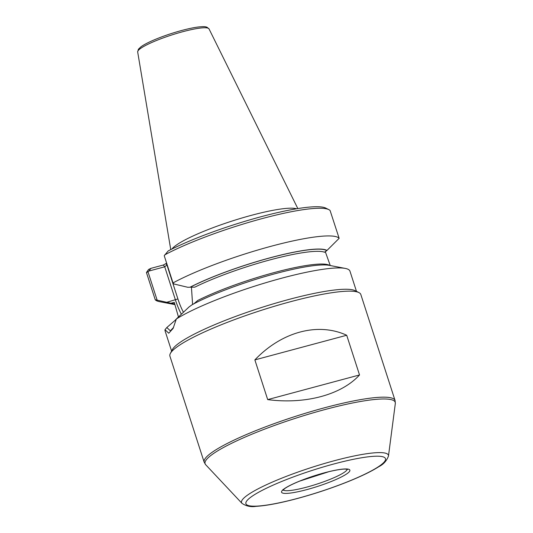 <?xml version="1.0" encoding="UTF-8"?>
<svg xmlns="http://www.w3.org/2000/svg" width="533" height="533" viewBox="0 0 533 533"><rect width="100%" height="100%" fill="white"/><g stroke="black" fill="none" stroke-linecap="round" stroke-linejoin="round"><path stroke-width="0.8" d="M174.571 303.883L170.96 303.237L174.258 302.358L178.368 316.662M173.018 282.916A97.146 15.031 -17.9 0 1 271.33 246.206A97.146 15.031 -17.9 0 1 339.148 238.324L326.969 250.463A82.295 12.732 162.1 0 0 270.244 257.752A82.295 12.732 162.1 0 0 190.094 287.2L187.829 287.294L173.991 284.002L173.018 282.916L164.231 255.713L168.181 250.936A94.608 14.638 -17.9 0 1 259.198 217.231A94.608 14.638 -17.9 0 1 325.696 208.07L328.828 209.622A97.146 15.031 -17.9 0 1 330.087 210.508L339.148 238.324M192.606 304.55L191.474 287.747M345.244 268.412L329.234 265.341A82.295 12.732 -17.9 0 0 267.266 275.894A82.295 12.732 -17.9 0 0 192.073 304.749L189.042 306.955L176.336 318.987A97.146 15.031 -17.9 0 1 265.667 282.757A97.146 15.031 -17.9 0 1 345.244 268.412A97.146 15.031 -17.9 0 1 349.968 271.177L356.49 291.371M176.25 319.354L166.802 327.548L170.367 330.806L173.571 327.442M175.55 319.707L176.21 319.527M170.96 303.237L155.23 299.733L146.442 272.53L148.58 269.465L151.006 268.326L163.331 265.021L164.73 266.806L148.834 271.07L147.994 271.81L157.088 299.979M166.802 327.555L165.003 329.7L168.774 333.225L173.105 328.421L176.336 318.987M164.71 254.901A97.146 15.031 -17.9 0 1 258.685 219.536A97.146 15.031 -17.9 0 1 328.828 209.622M254.867 359.902C281.717 331.753 317.915 322.032 346.703 335.25L254.867 359.902L267.693 399.61L359.528 374.959L346.703 335.25M359.528 374.959C341.433 394.84 305.236 404.554 267.693 399.61M204.159 462.171L169.92 356.164A100.311 15.524 -17.9 0 1 170.353 353.472L172.392 349.601A97.146 15.031 -17.9 0 1 259.791 308.054A97.146 15.031 -17.9 0 1 354.991 290.625L358.902 292.57A100.311 15.524 -17.9 0 1 360.828 294.502L395.073 400.51L395.326 403.468A99.918 15.464 -17.9 0 0 295.402 418.305A99.918 15.464 -17.9 0 0 205.678 464.723L204.159 462.171A100.311 15.524 -17.9 0 1 294.842 416.573A100.311 15.524 -17.9 0 1 395.073 400.51M171.606 351.087L165.083 330.893A97.146 15.031 -17.9 0 1 165.003 329.7M170.353 353.472A100.311 15.524 -17.9 0 1 260.604 310.566A100.311 15.524 -17.9 0 1 358.902 292.57M172.619 303.717A82.295 12.732 162.1 0 0 174.951 304.609L159.467 301.645A97.146 15.031 -17.9 0 1 155.23 299.733M296.561 208.783A67.051 10.374 162.1 0 0 251.583 215.279A67.051 10.374 162.1 0 0 171.906 249.051M166.649 263.195L163.331 265.021M190.094 287.2L194.798 287.167A80.25 12.419 162.1 0 1 270.251 259.824A80.25 12.419 162.1 0 1 324.744 252.289L326.969 250.463M193.559 304.043L197.816 300.419A80.25 12.419 -17.9 0 1 274.355 272.53A80.25 12.419 -17.9 0 1 329.194 265.154M147.994 271.81L146.442 272.53M151.006 268.326L148.834 271.07M325.203 251.416L330.247 265.534M183.359 312.105A31.887 9.727 -105 0 1 177.902 298.946L166.929 264.968L164.73 266.806L175.437 299.959A33.999 10.374 -105 0 0 181.26 314.017M166.802 302.278L177.902 298.946M209.029 28.895L206.857 27.13C204.792 26.77 205.805 26.324 198.542 26.97C193.899 27.543 188.262 28.722 181.64 30.494C171.32 33.306 161.772 36.61 152.991 40.395C147.601 42.747 143.577 44.892 140.912 46.837L138.4 49.236L137.674 51.941A37.503 5.803 -17.9 0 1 171.606 35.018A37.503 5.803 -17.9 0 1 209.029 28.895L297.827 208.576M306.788 489.62A35.898 5.557 -17.9 0 1 291.578 484.644A35.898 5.557 -17.9 0 1 348.775 469.293A35.898 5.557 -17.9 0 1 306.788 489.62M347.25 469.253A33.792 5.23 -17.9 0 1 306.675 487.142A33.792 5.23 -17.9 0 1 283.156 489.954M297.487 498.415A73.334 11.346 -17.9 0 1 266.413 488.248A73.334 11.346 -17.9 0 1 383.24 456.894A73.334 11.346 -17.9 0 1 297.487 498.415M242.009 503.379A77.165 11.939 -17.9 0 1 311.305 467.534A77.165 11.939 -17.9 0 1 388.47 456.068C386.625 460.892 383.42 464.423 378.856 466.668C371.634 471.285 361.354 476.275 348.029 481.652C331.786 488.141 314.876 493.771 297.301 498.522C280.038 503.132 266.273 505.744 256.007 506.35C250.99 507.196 246.326 506.21 242.009 503.379L205.678 464.723M172.978 303.623A81.935 12.679 162.1 0 0 174.884 304.396M326.609 250.557A81.935 12.679 162.1 0 0 270.158 257.839A81.935 12.679 162.1 0 0 190.454 287.1M166.016 263.795L166.929 264.968M282.916 489.587L282.93 490.26L284.629 488.674C287.554 486.549 292.577 484.024 299.699 481.106L328.968 471.672C336.323 469.926 341.78 469.06 345.331 469.08L347.616 469.366M388.47 456.068L395.326 403.468M137.674 51.941L170.753 249.624"/></g></svg>
